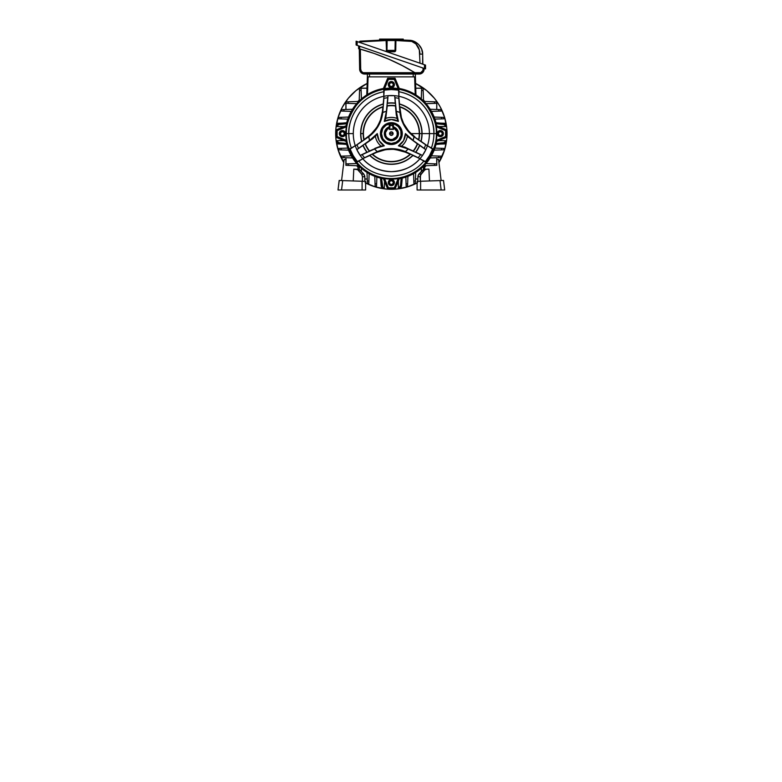 <?xml version="1.0" encoding="UTF-8"?>
<svg xmlns="http://www.w3.org/2000/svg" width="782" height="782" viewBox="0 0 782 782"><rect width="100%" height="100%" fill="white"/><g stroke="black" fill="none" stroke-linecap="round" stroke-linejoin="round"><path stroke-width="1.17" d="M392.808 134.592L393.111 133.605A1.76 1.76 0 0 1 391.352 135.364A1.76 1.76 0 0 1 389.592 133.605L393.111 133.605L392.828 134.563M392.32 135.071L390.384 135.071M390.365 135.061L392.329 135.061M390.042 126.997L386.591 128.844L385.135 131.024L384.617 133.605L385.135 136.176L386.591 138.365L388.781 139.822L391.352 140.33A6.696 6.696 0 0 1 384.656 133.605L385.36 133.605A5.992 5.992 0 0 1 389.24 127.994L389.24 129.372L393.463 129.372L393.463 127.994L394.284 128.375L397.07 131.816L397.227 134.768L396.337 136.928L392.525 139.479L390.179 139.479L387.119 137.837L385.819 135.892L385.428 132.696L387.667 128.883L389.24 127.994L389.24 129.372L393.463 129.372L393.463 127.251A6.696 6.696 0 0 1 391.352 140.301A6.696 6.696 0 0 0 398.048 133.605L397.344 133.605L398.048 133.605A6.696 6.696 0 0 0 393.463 127.251L393.463 127.994A5.992 5.992 0 0 1 391.352 139.587A5.992 5.992 0 0 1 385.36 133.605L384.656 133.605A6.696 6.696 0 0 0 391.352 140.301L387.921 139.392L384.871 135.433L385.682 129.978L389.24 127.212M397.197 129.695L395.262 127.759L392.73 126.684L395.262 127.759L397.197 129.695L398.38 133.605L397.852 136.293L396.327 138.57L394.04 140.095L391.352 140.652A7.048 7.048 0 0 0 393.463 126.88A7.028 7.028 0 0 1 391.352 140.633A7.028 7.028 0 0 1 389.24 126.899A7.048 7.048 0 0 0 391.352 140.652L388.664 140.095L386.376 138.57L384.861 136.293L384.324 133.605L384.861 130.907L386.376 128.629L389.983 126.704L387.432 127.74L385.506 129.695M384.656 133.605A6.696 6.696 0 0 1 389.24 127.251A6.696 6.696 0 0 0 384.656 133.605M392.828 132.637L393.111 133.605L392.026 131.972L390.374 132.138L389.592 133.605L389.876 132.637M389.24 127.994L389.24 125.491L389.24 127.994M395.262 139.45L396.327 138.57L394.05 140.115L391.352 140.633L388.654 140.115L386.367 138.58L387.442 139.45M393.463 127.212L397.031 129.978L397.833 135.433L394.783 139.392L391.352 140.33L393.933 139.822L396.112 138.365L397.569 136.176L398.087 133.605L396.953 129.861L395.096 128.004L392.662 126.997M391.352 133.605L389.592 133.605A1.76 1.76 0 0 1 391.352 131.835A1.76 1.76 0 0 1 393.111 133.605L391.352 133.605M390.384 132.129L392.32 132.129M385.506 137.505L386.376 138.57L384.842 136.303L384.441 132.226L385.497 129.685L387.432 127.74M395.272 127.74L397.217 129.685L398.263 132.226L397.862 136.303L396.337 138.58L397.197 137.505M393.463 127.994L393.463 125.491L389.592 125.491L389.592 129.02L393.111 129.02L393.111 125.491L393.111 129.02L389.592 129.372L389.24 125.491L393.111 125.14L389.592 125.14L393.111 125.14L393.463 127.994M386.699 142.304L391.352 143.468A9.863 9.863 0 0 1 381.489 133.605A9.863 9.863 0 0 1 391.352 123.732A9.863 9.863 0 0 0 386.699 124.895L385.868 125.394A9.863 9.863 0 0 0 383.141 128.121L382.652 128.952A9.863 9.863 0 0 0 382.652 138.258L383.151 139.079A9.863 9.863 0 0 0 385.878 141.806L386.699 142.304A9.863 9.863 0 0 0 391.352 143.468L396.005 142.304L398.976 139.861L401.029 135.53L400.795 130.741L398.331 126.625L395.125 124.485L391.352 123.732L386.699 124.895M385.868 125.394L383.151 128.121M382.652 128.952L381.489 133.605L382.652 138.248M383.151 139.079L385.868 141.806M396.005 124.895A9.863 9.863 0 0 0 391.352 123.732A9.863 9.863 0 0 1 401.225 133.605A9.863 9.863 0 0 1 391.352 143.468A9.863 9.863 0 0 0 396.005 142.304M396.826 141.806A9.863 9.863 0 0 0 399.563 139.079M400.052 138.258A9.863 9.863 0 0 0 400.052 128.952M399.563 128.121A9.863 9.863 0 0 0 396.826 125.394M380.687 133.605A10.674 10.674 0 0 0 391.352 144.269A10.674 10.674 0 0 0 402.026 133.605L402.28 133.605A10.928 10.928 0 0 1 391.352 144.523A10.928 10.928 0 0 1 380.423 133.605L381.264 137.779L383.63 141.327L387.168 143.692L391.352 144.523L395.536 143.692L399.074 141.327L401.449 137.779L402.28 133.605L401.449 129.421L399.074 125.873L395.536 123.507L391.352 122.676L387.168 123.507L383.63 125.873L381.264 129.421L380.423 133.605A10.928 10.928 0 0 1 391.352 122.676A10.928 10.928 0 0 1 402.28 133.605L402.026 133.605A10.674 10.674 0 0 0 391.352 122.93A10.674 10.674 0 0 0 380.687 133.605L381.499 137.681L383.806 141.141L387.266 143.458L391.352 144.269L395.438 143.458L398.898 141.141L401.215 137.681L402.026 133.605L401.215 129.519L398.898 126.058L395.438 123.742L391.352 122.93L387.266 123.742L383.806 126.058L381.499 129.519L380.687 133.605M361.851 141.425A191.913 16.725 -35 0 0 363.904 140.037A28.191 28.191 0 0 1 363.161 133.605L360.834 133.605A30.518 30.518 0 0 0 361.851 141.425A30.518 30.518 0 0 1 360.834 133.605L360.629 133.605A30.723 30.723 0 0 0 361.616 141.337L355.321 145.863A38.064 38.064 0 0 0 356.846 149.675L358.488 148.404A36.04 36.04 0 0 1 357.081 144.748L355.321 145.863L357.081 144.748A244.639 21.319 -35 0 0 368.019 137.251L363.904 140.037A191.913 16.725 145 0 1 361.851 141.425M419.269 133.605A27.917 27.917 0 0 0 399.817 106.997L399.504 106.616A28.191 28.191 0 0 1 419.543 133.605L410.951 133.605L406.865 128.883L403.639 123.488L401.42 117.642L399.817 106.997A27.917 27.917 0 0 1 418.624 139.577L414.695 137.251A244.639 21.319 35 0 0 425.633 144.748A36.04 36.04 0 0 1 424.215 148.404L425.858 149.675A38.064 38.064 0 0 0 427.383 145.863L420.853 141.425A191.913 16.725 -145 0 1 418.8 140.037L413.952 136.733A22.815 22.815 0 0 1 413.111 140.457L417.656 143.751A193.574 16.872 35 0 1 419.602 145.149L424.215 148.404A246.262 21.466 -145 0 0 413.111 140.457L424.215 148.404A36.04 36.04 0 0 0 425.633 144.748L413.952 136.733L413.111 140.457L405.447 133.595L403.561 140.652L398.39 145.814A38.621 38.621 0 0 1 407.676 148.785L408.175 149.02A246.262 21.466 25 0 0 420.608 154.66A36.04 36.04 0 0 1 418.145 157.71L419.983 158.678A38.064 38.064 0 0 0 422.524 155.442L415.477 152.295A193.574 16.872 -155 0 1 413.287 151.307L404.841 147.094L398.39 145.814L408.175 149.02A22.815 22.815 0 0 1 405.359 151.61L410.648 154.152A191.913 16.725 25 0 1 412.876 155.237L418.145 157.71A244.639 21.319 -155 0 0 406.181 151.982L418.145 157.71A36.04 36.04 0 0 0 420.608 154.66L408.175 149.02L405.359 151.61L398.507 149.43L391.352 148.688L384.197 149.43L377.344 151.61A22.815 22.815 0 0 1 374.539 149.02L369.417 151.307A193.574 16.872 155 0 1 367.227 152.295L360.189 155.442A38.064 38.064 0 0 0 362.721 158.678L364.559 157.71A36.04 36.04 0 0 1 362.105 154.66L360.189 155.442L362.105 154.66A246.262 21.466 -25 0 0 374.539 149.02L362.105 154.66A36.04 36.04 0 0 0 364.559 157.71L369.827 155.237A191.913 16.725 -25 0 1 372.056 154.152L376.523 151.982A244.639 21.319 155 0 0 364.559 157.71L377.344 151.61L374.539 149.02L375.028 148.785A38.621 38.621 0 0 1 384.314 145.814A14.096 14.096 0 0 1 377.256 133.605L375.38 136.342A16.207 16.207 0 0 0 380.99 146.058L384.314 145.814L380.99 146.058L374.842 148.394L384.314 145.814L379.143 140.652L377.247 133.605A14.096 14.096 0 0 1 377.256 133.595L369.593 140.457A246.262 21.466 145 0 0 358.488 148.404L363.102 145.149A193.574 16.872 -35 0 1 365.047 143.751L369.593 140.457A22.815 22.815 0 0 1 368.752 136.733L357.081 144.748A36.04 36.04 0 0 0 358.488 148.404L369.593 140.457L368.752 136.733L374.07 131.884L378.283 126.058L381.225 119.49L382.76 112.461A22.815 22.815 0 0 1 386.416 111.327L386.992 105.746A193.574 16.872 -85 0 1 387.227 103.361L388.019 95.687A38.064 38.064 0 0 0 383.952 96.264L383.874 98.346A36.04 36.04 0 0 1 387.735 97.74L388.019 95.687L387.735 97.74A246.262 21.466 95 0 0 386.416 111.327L387.735 97.74A36.04 36.04 0 0 0 383.874 98.346L383.385 104.143A191.913 16.725 95 0 1 383.2 106.616L382.848 111.562A244.639 21.319 -85 0 0 383.874 98.346L382.76 112.461L386.416 111.327L384.294 121.396L391.352 119.509L398.409 121.396L396.298 111.327A246.262 21.466 -95 0 0 394.969 97.74A36.04 36.04 0 0 1 398.84 98.346L398.752 96.264A38.064 38.064 0 0 1 429.416 133.605L422.085 133.605A30.723 30.723 0 0 0 399.514 103.977L398.752 96.264A38.064 38.064 0 0 0 394.685 95.687L395.477 103.361A193.574 16.872 85 0 1 395.721 105.746L396.298 111.327A22.815 22.815 0 0 1 399.944 112.461L399.504 106.616A28.191 28.191 0 0 1 419.543 133.605L421.869 133.605A30.518 30.518 0 0 0 399.319 104.143A191.913 16.725 85 0 0 399.504 106.616A191.913 16.725 -95 0 1 399.319 104.143L398.84 98.346A244.639 21.319 85 0 0 399.856 111.562L398.84 98.346A36.04 36.04 0 0 0 394.969 97.74L396.298 111.327L399.944 112.461L401.479 119.49L404.421 126.058L408.634 131.884L413.952 136.733A35.102 35.102 0 0 1 399.944 112.461L400.267 111.533L401.42 117.642L403.639 123.488L408.81 131.347L414.919 136.918L410.951 133.605L419.543 133.605A28.191 28.191 0 0 1 418.8 140.037A191.913 16.725 35 0 0 420.853 141.425L421.087 141.337A30.723 30.723 0 0 0 422.085 133.605L433.902 133.605A42.551 42.551 0 0 0 398.859 91.719L398.908 96.294A38.064 38.064 0 0 1 427.431 145.706L433.081 148.951A44.466 44.466 0 0 1 425.516 162.07L419.875 158.795C413.101 166.732 403.59 171.023 391.352 171.659C379.114 171.023 369.603 166.732 362.828 158.795L358.84 161.043C366.377 170.32 377.217 175.354 391.352 176.145C405.487 175.354 416.327 170.32 423.873 161.043C416.327 170.32 405.487 175.354 391.352 176.145C377.217 175.354 366.377 170.32 358.84 161.043L357.188 162.07A44.466 44.466 0 0 1 349.622 148.951L355.272 145.706A38.064 38.064 0 0 1 353.288 133.605L348.801 133.605C347.882 122.021 356.68 97.124 383.845 91.719L383.776 89.783A44.466 44.466 0 0 1 398.928 89.783L398.859 91.719C426.024 97.124 434.821 122.021 433.902 133.605L436.258 133.605C436.864 125.794 433.863 116.811 427.275 106.655C420.384 97.007 406.601 88.513 391.352 88.689C376.103 88.513 362.32 97.007 355.429 106.655C348.84 116.811 345.849 125.794 346.446 133.605L348.801 133.605A42.551 42.551 0 0 0 351.333 148.042A42.551 42.551 0 0 1 348.801 133.605L353.288 133.605A38.064 38.064 0 0 1 383.796 96.294L383.845 91.719A42.551 42.551 0 0 0 348.801 133.605L346.446 133.605C345.849 125.794 348.84 116.811 355.429 106.655C362.32 97.007 376.103 88.513 391.352 88.689C406.601 88.513 420.384 97.007 427.275 106.655C433.863 116.811 436.864 125.794 436.258 133.605L436.864 133.605A45.512 45.512 0 0 0 436.366 126.831L436.473 125.716C434.939 113.077 422.964 92.677 399.24 88.483L398.126 88.591A45.512 45.512 0 0 0 384.578 88.591L383.463 88.483C359.74 92.677 347.765 113.077 346.231 125.716L346.348 126.831A45.512 45.512 0 0 0 345.84 133.605L346.446 133.605L345.84 133.605A45.512 45.512 0 0 0 346.348 140.369L346.231 141.493C347.765 154.132 359.74 174.523 383.463 178.726L384.578 178.609A45.512 45.512 0 0 0 398.126 178.609L399.24 178.726C422.964 174.523 434.939 154.132 436.473 141.493L436.366 140.369A45.512 45.512 0 0 0 436.864 133.605L436.258 133.605C436.864 141.405 433.863 150.388 427.275 160.545C420.384 170.193 406.601 178.687 391.352 178.511C376.103 178.687 362.32 170.193 355.429 160.545C348.84 150.388 345.849 141.405 346.446 133.605C345.849 141.405 348.84 150.388 355.429 160.545C362.32 170.193 376.103 178.687 391.352 178.511C406.601 178.687 420.384 170.193 427.275 160.545C433.863 150.388 436.864 141.405 436.258 133.605L433.902 133.605A42.551 42.551 0 0 1 431.371 148.042A42.551 42.551 0 0 0 433.902 133.605L429.416 133.605A38.064 38.064 0 0 1 427.431 145.706A38.064 38.064 0 0 1 427.383 145.863L421.087 141.337A30.723 30.723 0 0 0 399.514 103.977L399.319 104.143A30.518 30.518 0 0 1 420.853 141.425A30.518 30.518 0 0 0 421.869 133.605L419.543 133.605A28.191 28.191 0 0 1 418.8 140.037L418.624 139.577A27.917 27.917 0 0 0 419.269 133.605M398.898 178.521L395.203 188.482L399.24 178.726L384.578 178.609L388.4 187.817L394.314 187.817L398.126 178.609L394.314 187.817L388.4 187.817L384.578 178.609L383.463 178.726L387.51 188.482A0.665 0.665 0 0 0 388.126 188.892L388.4 187.817L388.126 188.892L394.578 188.892L388.126 188.521L388.4 187.817L388.126 188.521L394.578 188.892A0.665 0.665 0 0 0 395.203 188.482L394.314 187.817L394.851 188.335L394.314 187.817L394.851 188.335L398.918 178.521M387.852 78.865L383.463 88.483L387.852 78.865L394.578 78.679L398.918 88.679L395.203 78.718A0.665 0.665 0 0 0 394.578 78.308L388.126 78.308A0.665 0.665 0 0 0 387.51 78.718L388.4 79.383L384.578 88.591L391.352 88.083L398.126 88.591L394.314 79.383L388.4 79.383L394.314 79.383L398.126 88.591L398.918 88.679L394.851 78.865L394.314 79.383L394.578 78.679L394.314 79.383L394.578 78.679L388.126 78.679L388.4 79.383L387.852 78.865L383.786 88.679L384.578 88.591L388.4 79.383L387.852 78.865M446.092 130.095L436.473 125.716L446.092 130.095L446.268 136.83L436.278 141.171L446.229 137.446A0.665 0.665 0 0 0 446.639 136.83L446.639 130.369A0.665 0.665 0 0 0 446.229 129.753L445.564 130.643L436.366 126.831L436.864 133.605L436.366 140.369L445.564 136.557L445.564 130.643L445.564 136.557L436.366 140.369L436.278 141.171L446.092 137.104L445.564 136.557L446.268 136.83L445.564 136.557L446.268 136.83L446.268 130.369L445.564 130.643L446.092 130.095L436.278 126.029L436.366 126.831L445.564 130.643L446.092 130.095M336.612 137.104L346.231 141.493L336.612 137.104L336.436 130.369L346.426 126.029L336.475 129.753A0.665 0.665 0 0 0 336.065 130.369L336.065 136.83A0.665 0.665 0 0 0 336.475 137.446L337.14 136.557L346.348 140.369L345.84 133.605L346.348 126.831L337.14 130.643L337.14 136.557L337.14 130.643L346.348 126.831L346.426 126.029L336.612 130.095L337.14 130.643L336.436 130.369L337.14 130.643L336.436 130.369L336.436 136.83L337.14 136.557L336.612 137.104L346.426 141.171L346.348 140.369L337.14 136.557L336.612 137.104M376.689 152.353L377.344 151.61A35.102 35.102 0 0 1 405.359 151.61L406.014 152.353L395.154 149.401L389.456 149.254L383.815 150.007L376.689 152.353L385.673 149.655L393.248 149.254L402.505 150.985L410.159 154.23A27.917 27.917 0 0 1 372.545 154.23L376.689 152.353M377.256 133.595L377.247 133.605A14.096 14.096 0 0 1 377.256 133.595A38.621 38.621 0 0 1 370.042 140.144L375.38 136.342A16.207 16.207 0 0 0 380.99 146.058L369.495 150.965A27.917 27.917 0 0 1 365.38 143.849L372.926 138.531L377.256 133.595M407.324 136.342L405.447 133.595A14.096 14.096 0 0 1 398.39 145.814L401.713 146.058A16.207 16.207 0 0 0 407.324 136.342L417.324 143.849A27.917 27.917 0 0 1 413.209 150.965L401.713 146.058A16.207 16.207 0 0 0 407.324 136.342L412.661 140.144A38.621 38.621 0 0 1 405.447 133.595L407.324 136.342M419.162 153.829L415.799 152.216A30.723 30.723 0 0 0 419.699 145.472L425.858 149.675A38.064 38.064 0 0 1 422.524 155.442L419.162 153.829M363.542 153.829L360.189 155.442A38.064 38.064 0 0 1 356.846 149.675L363.004 145.472A30.723 30.723 0 0 0 366.905 152.216L363.542 153.829M366.25 157.084L369.778 155.481A30.723 30.723 0 0 0 412.925 155.481L419.983 158.678A38.064 38.064 0 0 1 419.875 158.795A38.064 38.064 0 0 1 362.828 158.795A38.064 38.064 0 0 1 362.721 158.678L366.25 157.084M419.602 145.149A30.518 30.518 0 0 1 415.477 152.295L415.799 152.216A30.723 30.723 0 0 0 419.699 145.472L419.602 145.149A193.574 16.872 -145 0 0 417.656 143.751A28.191 28.191 0 0 1 413.287 151.307A193.574 16.872 25 0 0 415.477 152.295A30.518 30.518 0 0 0 419.602 145.149M363.004 145.472A30.723 30.723 0 0 0 366.905 152.216L367.227 152.295A30.518 30.518 0 0 1 363.102 145.149L363.004 145.472M412.876 155.237A30.518 30.518 0 0 1 369.827 155.237L369.778 155.481A30.723 30.723 0 0 0 412.925 155.481L412.876 155.237A191.913 16.725 -155 0 0 410.648 154.152A28.191 28.191 0 0 1 372.056 154.152A191.913 16.725 155 0 0 369.827 155.237A30.518 30.518 0 0 0 412.876 155.237M363.102 145.149A30.518 30.518 0 0 0 367.227 152.295A193.574 16.872 -25 0 0 369.417 151.307A28.191 28.191 0 0 1 365.047 143.751A193.574 16.872 145 0 0 363.102 145.149M413.287 151.307L413.209 150.965A27.917 27.917 0 0 0 417.324 143.849L417.656 143.751A28.191 28.191 0 0 1 413.287 151.307M369.495 150.965L369.417 151.307A28.191 28.191 0 0 1 365.047 143.751L365.38 143.849A27.917 27.917 0 0 0 369.495 150.965M372.056 154.152L372.545 154.23A27.917 27.917 0 0 0 410.159 154.23L410.648 154.152A28.191 28.191 0 0 1 372.056 154.152M396.298 115.179L398.409 121.396A38.621 38.621 0 0 1 396.337 111.875L396.963 118.405A16.207 16.207 0 0 0 385.741 118.405L384.294 121.396A14.096 14.096 0 0 1 398.409 121.396L396.963 118.405A16.207 16.207 0 0 0 385.741 118.405L387.246 105.99A27.917 27.917 0 0 1 395.467 105.99L396.298 115.179M394.969 99.402L395.242 103.116A30.723 30.723 0 0 0 387.461 103.116L388.019 95.687A38.064 38.064 0 0 1 394.685 95.687L394.969 99.402M387.227 103.361A30.518 30.518 0 0 1 395.477 103.361L395.242 103.116A30.723 30.723 0 0 0 387.461 103.116L387.227 103.361A193.574 16.872 95 0 0 386.992 105.746A28.191 28.191 0 0 1 395.721 105.746A193.574 16.872 -95 0 0 395.477 103.361A30.518 30.518 0 0 0 387.227 103.361M395.721 105.746L395.467 105.99A27.917 27.917 0 0 0 387.246 105.99L386.992 105.746A28.191 28.191 0 0 1 395.721 105.746M386.367 111.875A38.621 38.621 0 0 1 384.294 121.396L385.741 118.405L386.367 111.875M382.437 111.533L382.76 112.461A35.102 35.102 0 0 1 368.752 136.733L367.784 136.918L373.376 131.923L377.843 125.804L380.912 118.874L382.437 111.533L380.287 120.653L376.846 127.417L370.717 134.563L364.08 139.577A27.917 27.917 0 0 1 382.887 106.997L382.437 111.533M383.571 100.125L383.19 103.977A30.723 30.723 0 0 0 361.616 141.337L355.321 145.863A38.064 38.064 0 0 1 355.272 145.706A38.064 38.064 0 0 1 383.952 96.264L383.571 100.125M383.19 103.977A30.723 30.723 0 0 0 360.629 133.605L360.834 133.605A30.518 30.518 0 0 1 383.385 104.143L383.19 103.977M383.385 104.143A30.518 30.518 0 0 0 360.834 133.605L363.161 133.605A28.191 28.191 0 0 1 383.2 106.616A191.913 16.725 -85 0 0 383.385 104.143M383.2 106.616L382.887 106.997A27.917 27.917 0 0 0 364.08 139.577L363.904 140.037A28.191 28.191 0 0 1 383.2 106.616M398.752 96.264A38.064 38.064 0 0 0 394.685 95.687L388.019 95.687A38.064 38.064 0 0 0 383.796 96.294L384.177 90.135L391.352 89.549L398.527 90.135L398.908 96.294A38.064 38.064 0 0 0 398.752 96.264M398.527 90.135L398.908 96.294L398.928 89.783A44.466 44.466 0 0 0 383.776 89.783L384.177 90.135A44.056 44.056 0 0 1 398.527 90.135M383.776 89.783L383.796 96.294L383.776 89.783M419.983 158.678A38.064 38.064 0 0 0 422.524 155.442L425.858 149.675A38.064 38.064 0 0 0 427.383 145.863A38.064 38.064 0 0 0 427.431 145.706L432.583 149.118L429.504 155.628L425.398 161.551L419.875 158.795A38.064 38.064 0 0 0 419.983 158.678M425.398 161.551L419.875 158.795L425.516 162.07A44.466 44.466 0 0 0 433.081 148.951L432.583 149.118A44.056 44.056 0 0 1 425.398 161.551M433.081 148.951L427.431 145.706L433.081 148.951M355.321 145.863A38.064 38.064 0 0 0 356.846 149.675L360.189 155.442A38.064 38.064 0 0 0 362.721 158.678A38.064 38.064 0 0 0 362.828 158.795L357.306 161.551L353.2 155.628L350.121 149.118L355.272 145.706A38.064 38.064 0 0 0 355.321 145.863M350.121 149.118L355.272 145.706L349.622 148.951A44.466 44.466 0 0 0 357.188 162.07L357.306 161.551A44.056 44.056 0 0 1 350.121 149.118M357.188 162.07L362.828 158.795L357.188 162.07M436.473 141.493L434.743 148.277L431.996 154.719L428.301 160.672L423.746 165.989L418.429 170.554L412.476 174.249L406.024 176.996L399.24 178.726L394.949 188.785L388.126 188.892L383.463 178.726L376.68 176.996L370.228 174.249L364.285 170.554L358.958 165.989L354.402 160.672L350.707 154.719L347.961 148.277L346.231 141.493L336.172 137.202L336.065 130.369L346.231 125.716L347.961 118.923L350.707 112.481L354.402 106.528L358.958 101.21L364.285 96.655L370.228 92.95L376.68 90.213L383.463 88.483L387.755 78.425L394.578 78.308L399.24 88.483L406.024 90.213L412.476 92.95L418.429 96.655L423.746 101.21L428.301 106.528L431.996 112.481L434.743 118.923L436.473 125.716L446.532 129.998L446.405 137.349L436.473 141.493M388.283 84.612A3.069 3.069 0 0 1 391.352 81.543A3.069 3.069 0 0 1 394.421 84.612A3.069 3.069 0 0 0 391.352 81.543A3.069 3.069 0 0 0 388.283 84.612L388.537 84.612A2.815 2.815 0 0 1 391.352 81.797A2.815 2.815 0 0 1 394.167 84.612L393.346 86.606L391.352 87.437L389.358 86.606L388.537 84.612L389.358 82.618L391.352 81.797L393.346 82.618L394.167 84.612A2.815 2.815 0 0 1 391.352 87.437A2.815 2.815 0 0 1 388.537 84.612L388.283 84.612A3.069 3.069 0 0 0 391.352 87.692A3.069 3.069 0 0 0 394.421 84.612A3.069 3.069 0 0 1 391.352 87.692A3.069 3.069 0 0 1 388.283 84.612L389.182 86.792L391.352 87.692L393.522 86.792L394.421 84.612L393.522 82.442L391.352 81.543L389.182 82.442L388.283 84.612M392.368 82.853L390.335 82.853L389.319 84.612L390.335 86.382L392.368 86.382L393.385 84.612L392.368 82.853L393.385 84.612L392.368 86.382L390.335 86.382L389.319 84.612L390.335 82.853L392.368 82.853M335.673 133.605A55.678 55.678 0 0 1 367.159 83.449L356.025 90.556L348.313 98.278L342.242 107.349L338.068 117.437L335.937 128.14L335.937 139.059L338.068 149.763L343.787 162.539A55.678 55.678 0 0 1 335.673 133.605M415.545 83.449A55.678 55.678 0 0 1 447.03 133.605L446.766 128.14L444.635 117.437L440.462 107.349L437.646 102.667L434.391 98.278L426.679 90.556L415.545 83.449M365.106 182.705L375.194 186.888L385.897 189.009L391.352 189.283L396.806 189.009L407.52 186.888L417.598 182.705M438.917 162.539L444.635 149.763L446.766 139.059L447.03 133.605A55.678 55.678 0 0 1 438.917 162.539M417.089 182.978A55.678 55.678 0 0 1 365.614 182.978M366.758 94.945L367.384 76.861L414.616 76.861L415.232 94.505L414.616 76.861L368.097 76.861L367.481 94.505L370.521 92.794L364.695 96.342L359.466 100.712L358.459 100.712L358.459 101.709L354.09 106.948L350.551 112.774L347.902 119.059L346.231 125.677L338.704 128.825A52.863 52.863 0 0 1 338.714 128.786L336.025 129.9L336.025 137.3L346.231 141.532L347.902 148.14L350.551 154.425L354.09 160.251L358.459 165.491L358.459 166.498L359.466 166.498L364.695 170.867L370.521 174.406L376.865 177.064L383.424 178.726L386.543 186.243A52.863 52.863 0 0 0 386.582 186.243A52.863 52.863 0 0 1 386.543 186.243L383.424 178.726A45.815 45.815 0 0 1 359.466 166.498L358.459 166.498L358.459 165.491A45.815 45.815 0 0 1 346.231 141.532L336.025 137.3L336.025 129.9L346.231 125.677A45.815 45.815 0 0 1 358.459 101.709L358.459 100.712L359.466 100.712A45.815 45.815 0 0 1 383.424 88.483L387.657 78.268L395.057 78.268L399.279 88.483A45.815 45.815 0 0 1 423.238 100.712L424.245 100.712L424.245 101.709A45.815 45.815 0 0 1 436.473 125.677L446.678 129.9L446.678 137.3L436.473 141.532A45.815 45.815 0 0 1 424.245 165.491L424.245 166.498L423.238 166.498A45.815 45.815 0 0 1 399.279 178.726L395.057 188.931L387.657 188.931L386.543 186.243L387.657 188.931L395.057 188.931L396.161 186.243A52.863 52.863 0 0 1 396.122 186.243A52.863 52.863 0 0 0 396.161 186.243L399.279 178.726L405.887 177.045L406.151 186.184L407.559 186.184L407.911 176.321L407.608 184.767L407.647 183.848L406.073 183.848L407.647 183.848M359.388 95.257L359.339 96.616M376.865 90.135L383.424 88.483L386.543 80.957A52.863 52.863 0 0 1 386.582 80.957A52.863 52.863 0 0 0 386.543 80.957L386.582 80.957M386.543 80.957L387.657 78.268L395.057 78.268L396.122 80.957A52.863 52.863 0 0 1 396.161 80.957L399.279 88.483L405.887 90.155L412.182 92.794L418.008 96.342L423.238 100.712L424.245 100.712L424.245 101.709L428.614 106.948L432.163 112.774L434.812 119.118L443.893 118.805L443.932 117.388L434.069 117.046L442.524 117.339L441.605 117.31L441.605 118.884L441.605 117.31M359.3 169.499L359.202 166.498L359.3 169.499M423.072 88.161L423.091 88.816L423.072 88.161L415.711 88.161L423.072 88.161L423.512 100.712L423.15 90.487L421.576 90.487L421.654 88.229L415.711 88.229L421.654 88.229L421.283 98.913L421.576 90.487L423.15 90.487L423.121 89.568L423.15 90.487M435.388 101.836L436.796 101.885L436.796 109.49L436.796 101.885L424.245 101.445L434.469 101.807L434.469 103.371L436.727 103.292L436.727 109.48L436.727 103.292L426.034 103.674L434.469 103.371L434.469 101.807L435.388 101.836L434.469 101.807M434.469 165.403L424.245 165.755L434.469 165.403L434.469 163.829L436.727 163.907L436.727 157.72L436.727 163.907L426.034 163.536L434.469 163.829L434.469 165.403M423.404 169.499L423.512 166.498L423.824 169.342L418.869 174.093L422.622 170.085L426.307 169.215L422.622 170.085L424.685 170.017L420.442 175.217L420.374 181.268L420.227 176.703L417.862 176.791L418.135 175.295L418.869 174.093L421.117 174.015L424.685 170.017L426.307 169.215L424.274 169.283M359.583 89.568L359.632 88.161L366.993 88.161L359.632 88.161L359.202 100.712L359.583 89.568L359.554 90.487L361.128 90.487L361.049 88.229L366.993 88.229L361.049 88.229L361.128 90.487L359.554 90.487M345.908 101.885L346.563 101.865L345.908 101.885L345.908 109.49L345.908 101.885L358.459 101.445L347.316 101.836L348.234 101.807L348.234 103.371L345.976 103.292L345.976 109.48L345.976 103.292L348.234 103.371L348.234 101.807M348.234 165.403L358.459 165.755L348.234 165.403L348.234 163.829L345.976 163.907L345.976 157.72L345.976 163.907L348.234 163.829L348.234 165.403M421.283 168.286L421.39 171.395L421.283 168.286M415.467 179.049L417.832 179.049L415.467 179.049M361.421 98.913L361.128 90.487L361.421 98.913M356.67 103.674L348.234 103.371L356.67 103.674M356.67 163.536L348.234 163.829L356.67 163.536M345.908 157.72L345.908 159.538L344.158 159.469L341.578 180.544L344.158 159.469L345.908 159.538L345.908 157.72M337.189 140.652L343.572 140.428L337.189 140.652L337.189 142.451A2.815 1.408 0 0 0 339.515 143.839L337.56 143.155L337.189 141.395L339.036 142.715L346.602 143.409L339.515 142.783L339.515 143.839L346.846 144.484L339.515 143.839L339.515 142.783A2.815 1.408 180 0 1 337.189 141.395L336.729 140.662L344.109 140.652L337.189 140.652L336.729 143.898L336.729 140.662M434.812 148.081L443.932 148.404L443.932 149.812L434.069 150.154L441.605 149.89L441.605 148.316L434.812 148.081M445.975 123.312L445.975 126.537L438.594 126.557L445.515 126.557L439.132 126.772L445.515 126.557L445.515 124.749A2.815 1.408 180 0 0 443.189 123.361L445.144 124.045L445.515 125.804L443.668 124.485L436.102 123.791L443.189 124.416L443.189 123.361L435.857 122.715L443.189 123.361L443.189 124.416A2.815 1.408 0 0 1 445.515 125.804L445.975 126.537L445.975 123.312L440.344 123.106M445.515 140.652L445.476 142.695L444.508 143.536L435.857 144.484L443.189 143.839A2.815 1.408 0 0 0 445.515 142.451L445.975 140.662L438.594 140.652L445.975 140.662L445.515 142.275L445.975 140.662M343.572 126.772L336.729 126.537L337.355 124.27L339.036 123.429L346.846 122.715L339.515 123.361A2.815 1.408 180 0 0 337.189 124.749L337.189 126.557L343.572 126.772M382.506 187.768L383.561 187.768A2.815 1.408 -90 0 1 382.173 185.442L381.548 178.355L382.857 187.387L384.304 187.768L384.529 181.385L384.304 187.768L382.017 187.602L381.176 185.911L380.463 178.1L381.117 185.442A2.815 1.408 90 0 0 382.506 187.768L381.596 187.113M400.208 187.768L399.143 187.768L400.531 185.442A2.815 1.408 90 0 1 399.143 187.768L398.4 187.768L398.4 180.847L398.4 187.768L398.175 181.385L398.4 187.768L400.208 187.768A2.815 1.408 -90 0 0 401.596 185.442L400.912 187.387L399.807 187.768M367.237 179.049L364.871 179.049L367.237 179.049M436.796 157.72L436.796 159.538L436.796 157.72M367.384 183.35L367.002 172.411L367.305 181.023L368.879 181.023L368.801 183.311L367.384 183.35L367.364 182.695L367.384 183.35L368.801 183.35L369.133 173.663L368.85 181.942M361.421 168.286L361.313 171.395L361.421 168.286M413.903 183.35L413.883 182.695L413.903 183.35L415.32 183.35L415.701 172.411L415.369 181.942L415.398 181.023L413.825 181.023L413.903 183.35L415.32 183.35L415.369 181.942M441.107 157.563L430.159 157.944L438.77 157.641L438.77 156.077L441.107 156.156L441.107 157.563L440.442 157.593L441.107 157.563L441.107 156.156L431.42 155.814L439.689 156.107M441.107 111.044L440.442 111.073L441.107 111.044L441.107 109.636L430.159 109.255L439.689 109.588L438.77 109.558L438.77 111.132L441.107 111.044L441.107 109.636L439.689 109.588M415.32 76.861L415.946 94.945L415.32 74.046L415.32 76.861L414.616 76.861L415.115 76.861M341.607 109.636L352.545 109.255L343.933 109.558L343.933 111.132L341.607 111.044L341.607 109.636L342.262 109.617L341.607 109.636L341.607 111.044L342.262 111.073L341.607 111.044M341.607 156.156L342.262 156.136L341.607 156.156L341.607 157.563L352.545 157.944L343.015 157.612L343.933 157.641L343.933 156.077L341.607 156.156L341.607 157.563L343.015 157.612M344.109 126.557L337.189 126.557L344.109 126.557M413.825 181.023L413.57 173.663L413.825 181.023L415.398 181.023M375.145 186.184L375.116 185.52L375.145 186.184L376.553 186.184L375.135 186.136L374.793 176.321L375.057 183.848L376.631 183.848L376.553 186.184L376.865 177.064L376.601 184.767M343.933 156.077L351.284 155.814L343.933 156.077L343.933 157.641M341.099 148.316L347.892 148.081L338.772 148.404L338.772 149.812L348.635 150.154L340.18 149.861L341.099 149.89L341.099 148.316L341.099 149.89M351.284 111.386L343.933 111.132L351.284 111.386M338.772 117.388L339.427 117.368L338.772 117.388L338.772 118.796L338.772 117.388L348.635 117.046L341.099 117.31L341.099 118.884L338.772 118.796L347.892 119.118L340.18 118.844M438.77 111.132L431.42 111.386L438.77 111.132L438.77 109.558M346.602 123.791L339.036 124.485L337.189 125.804A2.815 1.408 0 0 1 339.515 124.416L339.515 123.361L339.515 124.416L346.602 123.791M436.102 143.409L443.668 142.715L445.515 141.395A2.815 1.408 180 0 1 443.189 142.783L443.189 143.839L443.189 142.783L436.102 143.409M402.241 178.1L401.596 185.442L402.241 178.1M400.531 185.442L401.156 178.355L400.531 185.442L401.596 185.442L400.531 185.442M377.159 90.038L376.582 90.233M406.122 90.233L405.545 90.038M369.935 93.107L370.785 92.667M376.269 90.341L377.51 89.93M405.193 89.93L406.445 90.341M411.918 92.667L412.779 93.107M367.481 94.505L368.097 76.861L367.384 76.861L366.758 94.827M354.217 160.427L353.855 159.919M353.855 107.281L354.217 106.772M353.005 101.64L352.154 101.67L353.005 101.64M364.5 96.479L365.028 96.108M417.676 96.108L418.204 96.479M428.487 106.772L428.849 107.281M428.849 159.919L428.487 160.427M415.467 178.97L417.832 178.97L415.467 178.97M418.184 170.74L417.676 171.102M364.871 178.97L367.237 178.97L364.871 178.97M365.028 171.102L364.52 170.74M429.699 101.64L428.986 101.611M423.316 95.257L423.287 94.407M401.42 186.36L400.687 187.602M445.975 143.898L445.975 142.275L445.975 143.898L440.344 144.093M336.729 124.924L337.189 126.557L336.729 124.924M382.173 185.442L381.117 185.442L382.173 185.442M405.887 177.045L412.182 174.406L418.008 170.867L423.238 166.498L424.245 166.498L424.245 165.491L428.614 160.251L432.163 154.425L434.802 148.14L436.473 141.532L444 138.375A52.863 52.863 0 0 1 443.99 138.414L446.678 137.3L446.678 129.9L436.473 125.677L434.802 119.059L441.605 118.884M405.838 177.064L406.073 183.848M367.335 181.942L367.364 182.695M375.096 184.767L375.116 185.52M406.151 186.184L406.132 185.52L406.151 186.184L407.559 186.184L407.608 184.767M338.772 148.404L339.427 148.375L338.772 148.404L338.772 149.812L340.18 149.861M340.18 117.339L339.427 117.368M343.933 111.132L343.015 111.093L343.933 111.132L343.933 109.558L343.015 109.588L343.933 109.558M443.932 118.796L443.277 118.825L443.932 118.796L443.932 117.388L442.524 117.339M443.277 148.375L442.524 148.355M442.524 149.861L443.277 149.831M439.689 157.612L440.442 157.593M413.854 181.942L413.883 182.695M406.102 184.767L406.132 185.52M376.631 183.848L375.057 183.848M368.879 181.023L367.305 181.023M343.015 156.107L342.262 156.136M340.18 148.355L339.427 148.375M341.099 118.884L341.099 117.31M343.015 109.588L342.262 109.617M342.262 111.073L343.015 111.093M347.316 101.836L346.563 101.865M423.121 89.568L423.091 88.816M439.689 111.093L440.442 111.073M442.524 118.844L443.277 118.825M443.932 149.812L443.932 148.404M441.605 148.316L441.605 149.89M438.77 156.077L438.77 157.641M370.521 92.794L376.816 90.155M357.97 169.264L358.009 167.153L356.602 165.686L345.908 165.315L345.908 159.538L345.908 165.315L356.602 165.686L358.009 167.153L357.97 169.264L353.787 169.117L359.309 169.508L363.835 174.093L364.764 176.028L364.901 181.356L364.842 176.791L362.477 176.703L361.978 174.572L357.657 169.684L353.787 169.117L353.229 180.945L353.787 169.117M363.444 189.987L365.614 189.987L365.614 181.385L339.251 180.456L338.01 189.987L362.095 189.987L362.095 181.258L342.702 180.583L341.548 189.987L365.614 189.987L365.614 181.385L362.095 181.258L362.095 189.987L363.444 189.987L362.095 189.987M351.822 189.987L353.826 189.987M344.041 189.987L344.745 189.987M362.34 181.268L362.477 176.703L362.34 181.268M356.397 169.215L360.091 170.085L363.835 174.093L361.587 174.015L358.019 170.017L360.091 170.085L356.836 169.274M362.477 176.703L364.842 176.791L363.835 174.093L361.587 174.015L362.477 176.703M338.283 189.987L339.046 189.987L338.283 189.987M340.19 189.987L341.548 189.987L342.702 180.583L341.578 180.544M339.447 180.466L340.209 180.495L339.183 180.456L338.01 189.987M341.353 180.534L340.209 180.495M374.431 53.547L388.693 59.129L402.28 65.59L415.369 72.99L364.568 72.99L364.568 74.046A4.936 4.936 0 0 1 359.642 69.197L359.28 48.855L359.642 69.197A4.936 4.936 0 0 0 364.568 74.046L419.191 74.046L419.191 72.99L420.677 72.687L363.102 72.697L361.372 71.299L360.697 69.178L360.346 49.149L366.67 50.996M358.576 48.67L358.655 45.874L358.576 48.67L359.632 48.953L359.632 46.216L358.889 45.952M362.437 72.345L363.102 72.697M374.177 53.459L388.361 58.982L374.177 53.459L359.632 48.953A214.219 214.219 0 0 1 415.369 72.99L402.114 65.502L388.361 58.982M422.779 70.595L420.677 72.687M369.505 76.861L413.199 76.861L369.505 76.861L369.505 74.046L369.505 76.861M413.199 74.046L413.199 76.861L413.199 74.046M367.384 74.046L367.384 76.861L367.384 74.046M415.887 73.303L417.08 74.046L415.369 72.99L419.191 72.99A3.881 3.881 0 0 0 423.072 69.109L424.127 69.109A4.936 4.936 0 0 1 419.191 74.046A4.936 4.936 0 0 0 424.127 69.109L423.072 69.109L423.072 68.054L422.994 69.862M424.127 69.109L424.127 68.425L424.127 69.109M415.359 72.98A214.219 214.219 0 0 0 360.346 49.149L360.346 49.149A214.219 214.219 0 0 0 359.632 48.953L359.231 48.846M360.14 49.09L360.697 69.178L359.642 69.197L360.697 69.178A3.881 3.881 0 0 0 364.568 72.99L364.568 74.046L416.63 73.762M360.346 49.149L359.749 48.983M359.28 48.855L359.632 46.216M417.08 74.046L419.191 74.046L419.191 72.99M419.308 49.882L420.012 63.205L419.308 49.882L415.916 43.939L411.733 41.426L395.907 40.537L395.741 50.39L394.323 51.778L387.677 51.778L386.513 51.162L386.083 39.843L386.093 40.537L359.534 41.847A0.704 0.704 0 0 1 360.179 41.163L386.083 39.853A0.704 0.704 0 0 1 386.093 39.843L390.042 39.804A351.548 351.548 0 0 1 391 39.804L396.621 39.853M388.459 39.814A351.548 351.548 0 0 0 387.657 39.823L381.43 39.941M385.506 39.853L383.982 39.872M383.512 39.882L384.06 39.872M388.165 39.814L389.69 39.814L389.69 39.1L379.602 39.1L379.602 39.99L382.857 39.902L382.32 39.1M388.263 40.517L386.797 40.537L386.973 50.39L395.027 50.39L391 50.39L391 51.084L391 50.39L386.973 50.39L386.797 40.537L386.093 40.537L386.093 39.843L386.513 51.162M395.819 39.843L395.907 39.843A0.704 0.704 0 0 0 395.203 40.537L395.907 39.843L395.203 40.537L392.603 40.508L395.203 40.537L395.907 39.843L394.509 40.527M391.323 40.498L392.603 40.508M380.345 39.97L379.788 39.99M392.349 39.814L392.31 39.1L389.69 39.1L389.69 39.814L387.657 39.823M391.958 39.804A351.548 351.548 0 0 1 392.31 39.814A351.548 351.548 0 0 0 391.958 39.804A351.548 351.548 0 0 0 391 39.804A351.548 351.548 0 0 0 390.042 39.804L360.179 41.163A0.704 0.704 0 0 0 359.534 41.847L359.525 42.384L360.248 41.847L359.964 42.531M356.113 45.004L425.535 68.904L425.516 65.102L356.768 41.426L356.113 41.202L356.113 45.004L357.169 45.366L357.169 41.573L424.479 64.75L424.479 68.542L357.169 45.366L356.768 41.426L356.113 41.202L356.113 45.004M422.622 64.104L422.671 54.114L421.606 48.973L422.671 54.114L422.847 64.183L421.068 63.577L422.348 64.016M395.106 51.544L395.741 50.39L395.027 50.39L395.203 40.537L395.027 50.39L394.323 51.084L387.677 51.084L387.677 51.778L394.323 51.778C395.164 51.69 395.633 51.231 395.741 50.39L395.907 40.537L409.279 40.977C416.503 41.505 420.11 48.64 419.856 54.114L419.308 49.872M387.403 51.749L387.677 51.084L386.259 50.39C386.367 51.231 386.836 51.69 387.677 51.778M399.504 39.911L409.318 40.283L414.421 41.534L418.712 44.564L421.606 48.973L418.712 44.564L414.421 41.534L409.318 40.283L400.032 39.921M394.49 39.823L393.405 39.814M403.248 39.1L392.31 39.1L403.248 39.1L403.248 40.019L396.562 39.853A351.548 351.548 0 0 0 396.562 39.853L396.562 39.853M400.091 39.921L401.44 39.96M386.259 50.39L386.973 50.39L387.119 40.527M409.318 40.283L409.279 40.977L409.318 40.283C416.18 40.244 422.935 47.213 422.671 54.114L419.856 54.114M420.55 63.391L421.078 63.577M395.907 40.537L395.917 39.843L395.907 40.537L395.203 40.537A0.704 0.704 0 0 1 395.907 39.843L395.917 39.843A0.704 0.704 0 0 0 395.907 39.843M389.544 39.814L390.971 39.804M386.797 40.537L386.093 39.843A0.704 0.704 0 0 1 386.797 40.537L395.203 40.537M394.323 51.084L394.323 51.778L394.323 51.084L387.677 51.084M395.027 50.39L395.741 50.39M360.228 42.629L360.219 41.583M360.179 41.163L360.248 41.847L386.591 40.527M395.917 39.843L391 39.804A351.548 351.548 0 0 0 389.69 39.814M379.602 39.1L392.31 39.1L392.564 39.814M400.531 39.941L399.925 39.921L400.531 39.941L400.531 39.1M425.535 68.904L425.457 65.082L424.479 64.75L424.479 68.542L425.222 68.796M357.169 45.366L356.191 45.033M424.734 169.264L424.694 167.153L426.102 165.686L436.796 165.315L436.796 159.538L438.546 159.469L441.126 180.544L438.546 159.469L436.796 159.538L436.796 165.315L426.102 165.686L424.694 167.153L424.734 169.264L428.917 169.117L429.474 180.945L428.917 169.117L426.307 169.215L428.917 169.117M420.608 181.258L417.089 181.385L417.089 189.987L441.156 189.987L440.002 180.583L420.608 181.258L420.608 189.987L444.694 189.987L443.521 180.456L417.089 181.385L417.089 189.987L420.608 189.987L420.608 181.258M430.882 189.987L432.133 189.987L430.882 189.987M429.123 189.987L429.826 189.987M438.663 189.987L437.959 189.987L438.663 189.987M417.803 181.356L417.862 176.791L417.803 181.356M417.862 176.791L420.227 176.703L421.117 174.015L418.869 174.093L417.862 176.791M444.694 189.987L443.521 180.456L440.002 180.583L441.156 189.987L444.694 189.987L441.156 189.987M441.126 180.544L443.257 180.466M420.608 189.987L419.26 189.987M342.369 136.674A3.069 3.069 0 0 1 339.29 133.605A3.069 3.069 0 0 1 342.369 130.526A3.069 3.069 0 0 0 339.29 133.605A3.069 3.069 0 0 0 342.369 136.674L342.369 136.42A2.815 2.815 0 0 1 339.544 133.605A2.815 2.815 0 0 1 342.369 130.78L344.363 131.611L345.185 133.605L344.363 135.599L342.369 136.42L340.375 135.599L339.544 133.605L340.375 131.611L342.369 130.78A2.815 2.815 0 0 1 345.185 133.605A2.815 2.815 0 0 1 342.369 136.42L342.369 136.674A3.069 3.069 0 0 0 345.439 133.605A3.069 3.069 0 0 0 342.369 130.526A3.069 3.069 0 0 1 345.439 133.605A3.069 3.069 0 0 1 342.369 136.674L344.539 135.775L345.439 133.605L344.539 131.425L342.369 130.526L340.19 131.425L339.29 133.605L340.19 135.775L342.369 136.674M340.61 132.588L340.61 134.621L342.369 135.638L344.129 134.621L344.129 132.588L342.369 131.562L340.61 132.588L342.369 131.562L344.129 132.588L344.129 134.621L342.369 135.638L340.61 134.621L340.61 132.588M394.421 182.587A3.069 3.069 0 0 1 391.352 185.657A3.069 3.069 0 0 1 388.283 182.587A3.069 3.069 0 0 0 391.352 185.657A3.069 3.069 0 0 0 394.421 182.587L394.167 182.587A2.815 2.815 0 0 1 391.352 185.402A2.815 2.815 0 0 1 388.537 182.587L389.358 180.593L391.352 179.762L393.346 180.593L394.167 182.587L393.346 184.581L391.352 185.402L389.358 184.581L388.537 182.587A2.815 2.815 0 0 1 391.352 179.762A2.815 2.815 0 0 1 394.167 182.587L394.421 182.587A3.069 3.069 0 0 0 391.352 179.508A3.069 3.069 0 0 0 388.283 182.587A3.069 3.069 0 0 1 391.352 179.508A3.069 3.069 0 0 1 394.421 182.587L393.522 180.417L391.352 179.508L389.182 180.417L388.283 182.587L389.182 184.757L391.352 185.657L393.522 184.757L394.421 182.587M390.335 184.347L392.368 184.347L393.385 182.587L392.368 180.828L390.335 180.828L389.319 182.587L390.335 184.347L389.319 182.587L390.335 180.828L392.368 180.828L393.385 182.587L392.368 184.347L390.335 184.347M440.334 130.526A3.069 3.069 0 0 1 443.414 133.605A3.069 3.069 0 0 1 440.334 136.674A3.069 3.069 0 0 0 443.414 133.605A3.069 3.069 0 0 0 440.334 130.526L440.334 130.78A2.815 2.815 0 0 1 443.159 133.605A2.815 2.815 0 0 1 440.334 136.42L438.34 135.599L437.519 133.605L438.34 131.611L440.334 130.78L442.329 131.611L443.159 133.605L442.329 135.599L440.334 136.42A2.815 2.815 0 0 1 437.519 133.605A2.815 2.815 0 0 1 440.334 130.78L440.334 130.526A3.069 3.069 0 0 0 437.265 133.605A3.069 3.069 0 0 0 440.334 136.674A3.069 3.069 0 0 1 437.265 133.605A3.069 3.069 0 0 1 440.334 130.526L438.164 131.425L437.265 133.605L438.164 135.775L440.334 136.674L442.514 135.775L443.414 133.605L442.514 131.425L440.334 130.526M442.104 134.621L442.104 132.588L440.334 131.562L438.575 132.588L438.575 134.621L440.334 135.638L442.104 134.621L440.334 135.638L438.575 134.621L438.575 132.588L440.334 131.562L442.104 132.588L442.104 134.621M336.729 143.898L342.36 144.093M336.729 123.312L342.36 123.106"/></g></svg>
